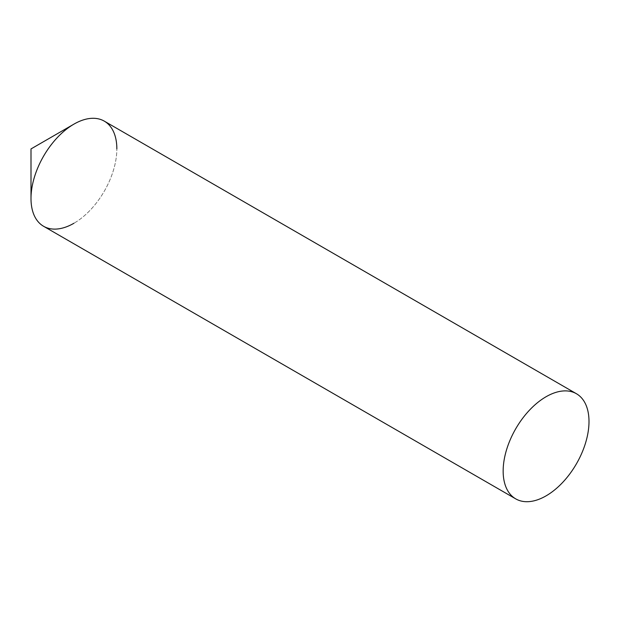 <?xml version="1.0" encoding="UTF-8"?>
<svg xmlns="http://www.w3.org/2000/svg" width="620" height="620" viewBox="0 0 620 620"><rect width="100%" height="100%" fill="white"/><g stroke="black" fill="none" stroke-linecap="round" stroke-linejoin="round"><path stroke-width="0.46" stroke-dasharray="3.1 2.33" d="M43.571 226.269A60.706 35.045 120 0 0 90.35 210.01A60.706 35.045 120 0 0 116.847 148.924A60.706 35.045 -60 0 1 73.927 223.262M116.847 148.924A60.706 35.045 120 0 0 104.276 121.133"/><path stroke-width="0.93" d="M73.919 124.14L31 148.924L31 198.485A60.706 35.045 -60 0 1 73.919 124.14A60.706 35.045 -60 0 1 116.847 148.924M73.927 223.262A60.706 35.045 -60 0 1 31 198.485A60.706 35.045 120 0 0 43.571 226.269L515.724 498.868A60.706 35.045 120 0 0 562.503 482.608A60.706 35.045 120 0 0 589 421.515A60.706 35.045 120 0 0 576.429 393.731A60.706 35.045 120 0 0 529.65 409.99A60.706 35.045 120 0 0 503.153 471.076A60.706 35.045 120 0 0 515.724 498.868M576.429 393.731L104.276 121.133A60.706 35.045 120 0 0 57.497 137.392A60.706 35.045 120 0 0 31 198.485"/></g></svg>
